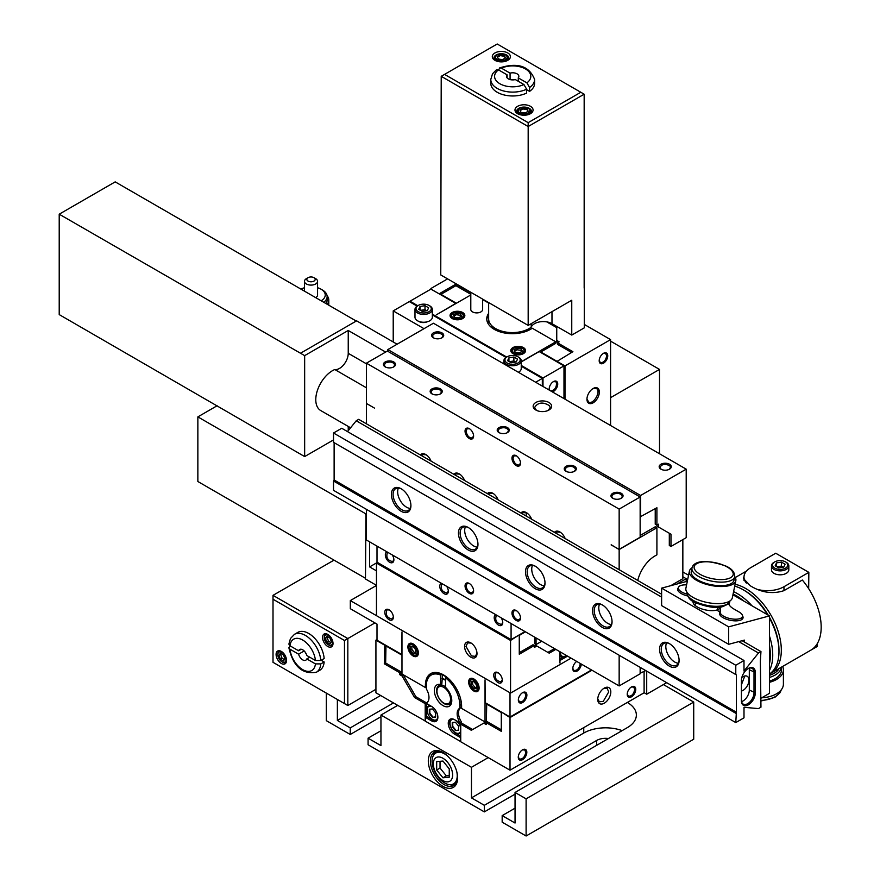 <?xml version="1.0" encoding="UTF-8"?>
<svg xmlns="http://www.w3.org/2000/svg" width="880" height="880" viewBox="0 0 880 880"><rect width="100%" height="100%" fill="white"/><g stroke="black" fill="none" stroke-linecap="round" stroke-linejoin="round"><path stroke-width="1.32" d="M327.217 304.282A17.776 10.263 0 0 0 328.79 300.047A17.776 10.263 0 0 0 327.052 295.614M325.952 303.556A16.115 9.306 0 0 0 327.14 300.047L327.14 296.571A16.115 9.306 0 0 0 322.41 289.982L321.068 289.212A14.223 8.206 0 0 0 317.559 287.727M323.741 302.28A16.115 9.306 0 0 0 327.14 296.571M304.48 287.727A14.223 8.206 0 0 0 301.037 289.168M321.145 300.784A14.223 8.206 0 0 0 321.068 289.212L322.41 289.982M306.394 278.641L308.066 277.673A4.169 2.409 180 0 1 313.962 277.673A4.169 2.409 180 0 1 313.962 281.083A4.169 2.409 180 0 1 308.066 281.083A4.169 2.409 180 0 1 308.066 277.673L306.394 278.641A6.545 3.773 0 0 0 304.48 281.314A6.545 3.773 0 0 0 311.014 285.098A6.545 3.773 0 0 0 317.559 281.314L317.559 295.02A6.545 3.773 180 0 1 315.722 297.649M317.559 281.314A6.545 3.773 0 0 0 315.645 278.641L313.962 277.673M610.577 341.154L659.516 369.413L610.577 397.661L610.577 425.502L610.577 339.614L584.298 324.434M659.516 453.75L659.516 369.413M377.003 546.106L377.003 562.177L511.082 639.595L524.997 631.565M534.721 637.175L534.721 643.753L536.063 644.534L536.063 637.945M448.305 590.92L447.216 593.032C442.024 591.943 440.253 588.874 441.903 583.836L442.145 583.726M441.441 583.319A6.039 3.487 -120 0 0 439.769 586.267A6.039 3.487 -120 0 0 444.026 593.659A6.039 3.487 -120 0 0 448.316 591.239A6.039 3.487 -120 0 0 448.316 591.206A6.039 3.487 -120 0 0 446.644 586.322M502.744 622.347L501.655 624.459C496.463 623.37 494.692 620.312 496.353 615.263L496.584 615.153M495.88 614.746A6.039 3.487 -120 0 0 494.208 617.694A6.039 3.487 -120 0 0 498.465 625.086A6.039 3.487 -120 0 0 502.755 622.666A6.039 3.487 -120 0 0 502.755 622.633A6.039 3.487 -120 0 0 501.083 617.749M393.866 559.482L392.777 561.605C387.585 560.516 385.814 557.447 387.464 552.409L387.706 552.288M387.002 551.881A6.039 3.487 -120 0 0 385.33 554.84A6.039 3.487 -120 0 0 389.587 562.232A6.039 3.487 -120 0 0 393.877 559.801A6.039 3.487 -120 0 0 393.877 559.768A6.039 3.487 -120 0 0 392.205 554.895M393.327 616.902L392.238 619.047C387.046 617.958 385.275 614.9 386.925 609.851L389.334 609.972M384.791 612.282A6.039 3.487 -120 0 0 389.07 619.685A6.039 3.487 -120 0 0 393.338 617.21A6.039 3.487 -120 0 0 389.07 609.807A6.039 3.487 -120 0 0 384.791 612.282M502.282 679.8L501.182 681.945C495.99 680.856 494.219 677.798 495.869 672.749L498.278 672.87M493.735 675.18A6.039 3.487 -120 0 0 498.014 682.583A6.039 3.487 -120 0 0 502.282 680.108A6.039 3.487 -120 0 0 498.014 672.716A6.039 3.487 -120 0 0 493.735 675.18M518.793 635.14L510.554 640.442L510.554 693.088L571.065 658.152M519.266 652.674L533.005 644.743L534.347 645.513L519.266 654.225L519.266 635.415L525.47 631.829M518.925 635.217L525.14 631.642M541.761 641.234L536.063 644.534M511.082 623.524L511.082 639.595M555.841 649.363L549.23 653.18L535.491 645.249L534.347 645.909M536.833 646.019L534.347 647.449L534.347 645.513M554.499 648.593L547.888 652.41M510.554 693.088L376.464 615.67L376.464 563.035L510.554 640.442M464.585 646.426A8.767 5.06 60 0 1 470.789 642.851A8.767 5.06 60 0 1 476.993 653.587A8.767 5.06 60 0 1 470.789 657.173A8.767 5.06 60 0 1 464.585 646.426M376.464 585.332L365.464 578.985L365.937 513.909L197.857 416.878L197.857 481.514L365.464 578.281M376.464 570.856L369.622 566.907L369.622 541.849M366.399 514.723L365.464 514.184M377.399 562.419L369.622 566.907M376.464 563.035L377.465 562.452M559.823 662.937L559.955 660.495L566.126 656.942A8.866 5.115 120 0 0 567.413 656.04M559.823 651.662L559.955 663.014M476.982 653.169L475.387 656.337L471.493 655.952L465.993 646.426L467.61 642.873L471.152 643.071M217.107 405.757L197.857 416.878M563.563 656.865L559.823 659.032M559.823 655.952A8.679 5.005 120 0 0 560.45 656.436A8.679 5.005 120 0 0 560.615 656.524M560.483 652.047A7.634 4.411 120 0 0 564.718 656.293A7.634 4.411 120 0 0 565.851 655.787A7.634 4.411 120 0 0 566.379 655.446M565.499 655.974A8.679 5.005 -60 0 1 565.103 656.216A8.679 5.005 -60 0 1 563.981 656.733A8.679 5.005 -60 0 1 563.827 656.788A8.679 5.005 -60 0 1 560.78 656.634A8.679 5.005 -60 0 1 559.823 655.754M676.995 584.012L686.202 578.699L682.847 576.763M686.202 578.699L686.202 581.548M686.202 469.161L433.444 323.235L387.86 349.547L640.618 495.484L686.202 469.161L686.202 537.669L670.989 546.458L670.989 534.226L658.581 527.065L658.581 524.205L656.909 525.173L655.226 524.205L655.226 508.717M670.989 546.458L669.306 545.49L669.306 533.258L656.909 526.097L656.909 507.749L640.145 516.879M640.618 517.154L640.618 495.484M387.86 351.329L387.86 349.547M433.675 337.964L432.366 335.951C434.676 332.409 438.086 332.013 442.574 334.774L442.981 335.951L441.672 337.964M661.221 469.337L659.912 467.324C662.222 463.782 665.632 463.386 670.12 466.147L670.527 467.324L669.218 469.337M536.426 410.333L534.622 407.462C538.01 402.281 542.993 401.698 549.582 405.746L550.165 407.462L548.361 410.333M682.847 539.605L682.847 578.699L670.747 585.695M645.722 670.582L640.145 673.266M640.618 673.53L640.618 667.634M660.946 469.183A6.039 3.487 0 0 0 669.493 469.183A6.039 3.487 0 0 0 670.802 465.377A6.039 3.487 0 0 0 661.859 463.815A6.039 3.487 0 0 0 660.946 469.183M433.4 337.81A6.039 3.487 0 0 0 441.947 337.81A6.039 3.487 0 0 0 443.256 334.015A6.039 3.487 0 0 0 434.313 332.442A6.039 3.487 0 0 0 433.4 337.81M548.933 410.036A9.24 5.335 0 0 0 548.933 402.479A9.24 5.335 0 0 0 535.854 402.49A9.24 5.335 0 0 0 535.865 410.036A9.24 5.335 0 0 0 548.933 410.036M670.989 534.226L669.306 533.258M658.581 527.065L656.909 526.097M661.617 594.231L619.157 569.723L619.157 549.549L656.909 527.758L655.226 526.79L640.145 535.502M656.909 527.758L656.909 554.818L655.028 555.907A25.597 14.784 120 0 0 637.769 580.47M366.399 387.772L334.796 369.523A12.331 7.117 120 0 0 343.695 364.771A12.331 7.117 120 0 0 348.238 353.309L348.238 330.473L304.656 355.63L59.213 214.192L115.192 181.874L356.246 321.046M348.238 430.705L348.238 426.426M397.111 344.212L356.62 320.837L300.498 353.232M385.649 352.066L348.238 330.473M619.157 569.723L565.169 538.549A8.767 5.06 -120 0 0 559.867 531.971A8.767 5.06 -120 0 0 554.488 532.378L531.641 519.2A8.767 5.06 -120 0 0 526.339 512.611A8.767 5.06 -120 0 0 520.96 513.029L498.124 499.84A8.767 5.06 -120 0 0 492.822 493.262A8.767 5.06 -120 0 0 487.443 493.669L464.596 480.491A8.767 5.06 -120 0 0 459.305 473.902A8.767 5.06 -120 0 0 453.915 474.32L431.079 461.131A8.767 5.06 -120 0 0 425.777 454.553A8.767 5.06 -120 0 0 420.398 454.971L358.699 419.342L356.224 420.772L347.512 431.607M619.157 549.549L611.281 544.808M366.575 403.535L374.451 408.078L366.399 403.436L366.399 363.176L619.157 509.102L619.157 549.362L611.116 544.907M366.399 403.623L366.399 423.797M465.047 431.123A6.039 3.487 60 0 1 469.315 428.648A6.039 3.487 60 0 1 473.594 436.051A6.039 3.487 60 0 1 469.315 438.526A6.039 3.487 60 0 1 465.047 431.123M511.973 458.216A6.039 3.487 60 0 1 516.252 455.741A6.039 3.487 60 0 1 520.52 463.144A6.039 3.487 60 0 1 516.252 465.619A6.039 3.487 60 0 1 511.973 458.216M619.157 655.248L619.157 685.927L366.399 539.99L366.399 509.322M511.973 613.041A6.039 3.487 60 0 1 516.252 610.577A6.039 3.487 60 0 1 520.52 617.98A6.039 3.487 60 0 1 516.252 620.444A6.039 3.487 60 0 1 511.973 613.041M465.047 585.948A6.039 3.487 60 0 1 469.315 583.484A6.039 3.487 60 0 1 473.594 590.887A6.039 3.487 60 0 1 469.315 593.351A6.039 3.487 60 0 1 465.047 585.948M385.44 367.015L384.153 365.024L385.715 362.857C390.379 361.284 393.393 362.01 394.779 365.024L393.492 367.015M393.745 366.883A6.039 3.487 0 0 0 393.767 366.872A6.039 3.487 0 0 0 393.723 361.944A6.039 3.487 0 0 0 385.198 361.944A6.039 3.487 0 0 0 385.165 366.872A6.039 3.487 0 0 0 393.745 366.883M432.179 393.998L430.892 391.996L432.443 389.829C437.107 388.267 440.132 388.982 441.507 391.996L440.22 393.998M440.473 393.866A6.039 3.487 0 0 0 440.495 393.844A6.039 3.487 0 0 0 440.462 388.916A6.039 3.487 0 0 0 431.926 388.927A6.039 3.487 0 0 0 431.893 393.844A6.039 3.487 0 0 0 440.473 393.866M499.213 432.707L497.926 430.705L499.488 428.538C504.152 426.976 507.166 427.691 508.552 430.705L507.265 432.707M507.518 432.575A6.039 3.487 0 0 0 507.54 432.553A6.039 3.487 0 0 0 507.496 427.625A6.039 3.487 0 0 0 498.971 427.636A6.039 3.487 0 0 0 498.938 432.553A6.039 3.487 0 0 0 507.518 432.575M566.258 471.416L564.971 469.414L566.533 467.247C571.197 465.674 574.211 466.4 575.597 469.414L574.31 471.416M574.563 471.273A6.039 3.487 0 0 0 574.585 471.262A6.039 3.487 0 0 0 574.541 466.334A6.039 3.487 0 0 0 566.005 466.345A6.039 3.487 0 0 0 565.983 471.262A6.039 3.487 0 0 0 574.563 471.273M612.986 498.388L611.699 496.397L613.261 494.23C617.925 492.657 620.939 493.383 622.325 496.397L621.038 498.388M621.291 498.256A6.039 3.487 0 0 0 621.313 498.245A6.039 3.487 0 0 0 621.269 493.317A6.039 3.487 0 0 0 612.744 493.317A6.039 3.487 0 0 0 612.711 498.245A6.039 3.487 0 0 0 621.291 498.256M421.52 455.609L422.554 454.553L426.14 454.773M455.037 474.969L456.071 473.902L459.657 474.122M522.082 513.678L523.116 512.611L526.702 512.831M488.565 494.318L489.599 493.262L493.185 493.482M555.599 533.027L556.633 531.971L560.219 532.191M473.583 590.568L472.494 592.713C469.194 593.032 467.06 590.777 466.081 585.948L467.181 583.517L469.59 583.649M520.509 617.661L519.42 619.806C516.12 620.125 513.986 617.87 513.007 613.041L514.107 610.61L516.516 610.742M520.509 462.836L519.42 464.981C516.12 465.289 513.986 463.034 513.007 458.216L514.107 455.785L516.516 455.906M473.583 435.743L472.494 437.888C469.194 438.196 467.06 435.941 466.081 431.123L467.181 428.692L469.59 428.813M366.399 363.176L387.387 351.065L640.145 496.991L640.145 537.24L619.157 549.362M640.145 496.991L619.157 509.102M619.157 685.927L640.145 673.805L640.145 667.359M736.384 674.905L735.779 674.564L735.779 665.247L743.996 660.506L743.996 671.033L758.483 653.015L760.958 651.585L760.353 661.067L760.958 707.168L758.483 708.598L743.996 707.311L743.996 717.838L735.779 722.579L333.52 490.336L333.52 481.019L334.125 479.974L736.384 712.217L736.384 674.905L334.125 442.662L334.125 479.974M760.958 651.585L742.115 640.706M565.169 538.549L554.488 532.378M531.641 519.2L520.96 513.029M498.124 499.84L487.443 493.669M464.596 480.491L453.915 474.32M431.079 461.131L420.398 454.971M679.085 659.989A12.606 7.282 60 0 1 676.489 665.291A12.606 7.282 60 0 1 663.872 658.009A12.606 7.282 60 0 1 663.872 643.456A12.606 7.282 60 0 1 669.768 643.852M678.337 663.245A12.606 7.282 60 0 1 668.437 655.38A12.606 7.282 60 0 1 666.578 642.873M769.692 673.86A50.347 29.073 -120 0 0 770.891 673.233A50.347 29.073 -120 0 0 776.182 625.933A50.347 29.073 -120 0 0 735.097 584.265M817.421 643.379L817.421 646.371L810.722 650.232A50.347 29.073 -120 0 0 810.755 650.221A50.347 29.073 -120 0 0 802.34 580.03L783.904 590.667C772.75 594.297 761.574 592.68 750.376 585.827L743.435 578.501L744.007 576.554M734.723 586.113A50.347 29.073 60 0 1 743.369 589.875L744.546 590.557A48.686 28.105 60 0 1 768.273 615.208M769.483 617.298A48.686 28.105 60 0 1 778.976 650.177L778.976 651.541A50.347 29.073 60 0 1 769.483 674.003M743.369 589.875A50.347 29.073 60 0 1 767.569 614.801M769.483 618.123A50.347 29.073 60 0 1 778.976 651.541M769.483 670.428A50.347 29.073 -120 0 0 769.483 636.097M752.004 605.814A50.347 29.073 -120 0 0 733.59 591.635M733.106 594A48.686 28.105 60 0 1 743.809 601.073L732.941 594.803M769.483 645.557A48.686 28.105 60 0 1 769.483 663.674L769.483 615.901L728.662 626.846L728.662 644.314L744.348 640.112L744.348 641.993M783.365 567.171L781.473 566.082L776.93 566.786M776.512 562.903L781.473 562.133L785.114 564.234L783.783 567.105L778.811 567.875L775.181 565.774L776.512 562.903L776.512 566.544M781.473 562.133L781.473 566.082M774.4 562.1A8.679 5.005 0 0 0 774.015 562.32L774.752 561.891A7.634 4.411 180 0 1 785.543 561.891A7.634 4.411 180 0 1 785.543 568.117A7.634 4.411 180 0 1 774.752 568.117A7.634 4.411 180 0 1 774.752 561.891L774.015 562.32A8.679 5.005 0 0 0 771.474 565.862A8.679 5.005 0 0 0 780.142 570.867A8.679 5.005 0 0 0 788.821 565.862A8.679 5.005 0 0 0 786.28 562.32A8.679 5.005 0 0 0 785.884 562.1M771.474 565.862L771.474 569.811A8.679 5.005 0 0 0 776.831 574.431A8.679 5.005 0 0 0 786.28 573.342A8.679 5.005 0 0 0 788.821 569.811L788.821 565.862M758.703 589.71A23.419 13.519 0 0 0 783.97 586.718L808.841 572.363L808.676 588.676M808.841 572.363L775.72 553.234L750.849 567.6A23.419 13.519 0 0 0 743.985 577.159A23.419 13.519 0 0 0 746.372 583.11M781.506 667.106L781.506 669.845A21.802 12.595 180 0 1 775.115 678.744A21.802 12.595 180 0 1 769.483 681.087M769.483 682.308A23.705 13.684 0 0 0 783.398 669.845A23.705 13.684 0 0 0 782.661 666.435M783.398 669.845L783.398 684.167A23.705 13.684 180 0 1 761.739 697.796M659.582 649.231A13.794 7.964 -120 0 0 669.339 666.127A13.794 7.964 -120 0 0 679.096 660.495A13.794 7.964 -120 0 0 669.339 643.599A13.794 7.964 -120 0 0 659.582 649.231M741.565 701.613A8.91 5.148 120 0 0 749.309 690.052L749.309 669.768A8.91 5.148 120 0 0 749.144 668.206M741.4 691.075A8.393 4.84 120 0 0 743.006 690.404A8.393 4.84 120 0 0 748.484 683.012A8.393 4.84 120 0 0 747.197 676.28A8.393 4.84 120 0 0 741.818 677.523M748.022 668.657A8.91 5.148 -60 0 1 752.158 668.404A8.91 5.148 -60 0 1 754.006 672.474L754.006 692.758A8.91 5.148 -60 0 1 750.112 701.734A8.91 5.148 -60 0 1 743.248 704.121A8.91 5.148 -60 0 1 741.4 700.04M741.4 684.849L744.788 675.983M735.779 722.579L736.384 712.217M741.4 680.526L741.4 700.81A9.856 5.698 120 0 0 748.374 704.836A9.856 5.698 120 0 0 755.337 692.758L755.337 672.474A9.856 5.698 120 0 0 748.374 668.448A9.856 5.698 120 0 0 741.4 680.526M743.996 708.037L745.096 707.41M760.54 698.489L769.483 693.319L769.483 663.674M728.662 626.846L661.617 588.137L661.617 605.605L728.662 644.314M717.794 607.288L717.442 608.993A11.363 4.642 -168.4 0 1 716.782 610.137M695.277 605.594A11.363 4.642 -168.4 0 1 695.178 604.439L695.53 602.734M716.837 610.17A13.321 5.434 11.6 0 0 717.86 609.73A13.321 5.434 11.6 0 0 719.763 607.112M693.132 601.403A13.981 5.709 11.6 0 0 694.023 604.362A13.981 5.709 11.6 0 0 716.683 610.082L720.027 612.051A12.023 4.906 -168.4 0 0 719.499 613.085A12.023 4.906 -168.4 0 0 730.29 620.301A12.023 4.906 -168.4 0 0 743.039 617.903A12.023 4.906 -168.4 0 0 742.544 615.912M686.994 594.121A11.374 4.642 -168.4 0 1 678.381 587.675L677.952 589.787A11.374 4.642 11.6 0 0 677.941 590.546M677.622 589.226A12.023 4.906 -168.4 0 1 678.249 588.302M729.718 602.173A7.964 3.256 11.6 0 0 729.575 601.568M742.467 616.572A12.023 4.906 -168.4 0 1 742.962 618.189M719.455 613.382A12.023 4.906 -168.4 0 1 719.906 612.645L719.752 614.13A11.374 4.642 11.6 0 0 719.774 614.702M741.048 619.949A11.374 4.642 11.6 0 0 742.071 618.497L742.511 616.385A11.374 4.642 -168.4 0 1 730.653 618.706A11.374 4.642 -168.4 0 1 720.181 612.007L720.709 606.98M686.994 592.35A21.802 8.899 -168.4 0 0 699.732 603.361A21.802 8.899 -168.4 0 0 723.811 605.451A21.802 8.899 -168.4 0 0 729.718 601.095A7.964 3.256 -168.4 0 1 729.817 601.887A7.964 3.256 -168.4 0 1 729.575 602.415A17.446 7.117 11.6 0 0 729.069 603.581A17.446 7.117 11.6 0 0 729.047 604.615M687.324 581.251L661.617 588.137M769.483 615.901L743.809 601.073M687.588 595.958A12.023 4.906 -168.4 0 1 677.666 588.929A12.023 4.906 -168.4 0 1 678.37 587.719M719.972 611.985L720.423 607.717A14.223 5.808 11.6 0 0 720.39 607.024M719.906 612.645L720.027 612.051M728.574 603.328A17.919 7.315 11.6 0 0 733.898 609.004L739.134 612.029A11.374 4.642 -168.4 0 1 742.511 616.385M678.381 587.675A11.374 4.642 -168.4 0 1 686.576 584.892M734.734 576.576A23.705 9.68 -168.4 0 1 735.834 580.668A23.705 9.68 -168.4 0 1 729.377 585.596A23.705 9.68 -168.4 0 1 702.988 583.253A23.705 9.68 -168.4 0 1 689.392 571.164A23.705 9.68 -168.4 0 1 692.01 567.831M734.701 576.752L733.975 580.294A21.802 8.899 -168.4 0 1 728.035 584.826A21.802 8.899 -168.4 0 1 703.758 582.67A21.802 8.899 -168.4 0 1 691.251 571.549L691.977 568.007C692.736 564.025 699.38 556.82 726.154 566.17C732.017 568.865 734.866 572.385 734.701 576.752A21.802 8.899 -168.4 0 1 728.761 581.284A21.802 8.899 -168.4 0 1 704.484 579.128A21.802 8.899 -168.4 0 1 691.977 568.007M735.834 580.668L732.336 597.751A23.705 9.68 -168.4 0 1 725.879 602.679A23.705 9.68 -168.4 0 1 699.49 600.336A23.705 9.68 -168.4 0 1 685.894 588.247L689.392 571.164M611.292 624.536A12.606 7.282 60 0 1 601.392 616.671A12.606 7.282 60 0 1 599.533 604.164M612.04 621.28A12.606 7.282 60 0 1 609.444 626.582A12.606 7.282 60 0 1 597.696 620.686A12.606 7.282 60 0 1 595.43 606.045A12.606 7.282 60 0 1 596.09 605.286A12.606 7.282 60 0 1 596.827 604.747A12.606 7.282 60 0 1 602.723 605.143M594.583 604.802A13.794 7.964 -120 0 0 599.137 624.987A13.794 7.964 -120 0 0 612.051 621.786A13.794 7.964 -120 0 0 602.294 604.89A13.794 7.964 -120 0 0 594.583 604.802M391.413 494.395A13.794 7.964 -120 0 0 401.17 511.291A13.794 7.964 -120 0 0 410.916 505.659A13.794 7.964 -120 0 0 401.17 488.763A13.794 7.964 -120 0 0 391.413 494.395M525.503 571.813A13.794 7.964 -120 0 0 535.249 588.709A13.794 7.964 -120 0 0 545.006 583.077A13.794 7.964 -120 0 0 535.249 566.181A13.794 7.964 -120 0 0 525.503 571.813M458.458 533.104A13.794 7.964 -120 0 0 468.215 550A13.794 7.964 -120 0 0 477.961 544.368A13.794 7.964 -120 0 0 468.215 527.472A13.794 7.964 -120 0 0 458.458 533.104M735.779 674.564L333.52 442.321L333.52 433.004L341.737 428.263L743.996 660.506M410.916 505.164A12.606 7.282 60 0 1 408.309 510.466A12.606 7.282 60 0 1 395.703 503.184A12.606 7.282 60 0 1 395.703 488.62A12.606 7.282 60 0 1 401.599 489.027M410.168 508.409A12.606 7.282 60 0 1 400.257 500.555A12.606 7.282 60 0 1 398.409 488.048M477.961 543.873A12.606 7.282 60 0 1 475.354 549.175A12.606 7.282 60 0 1 462.748 541.893A12.606 7.282 60 0 1 462.748 527.329A12.606 7.282 60 0 1 468.644 527.725M477.202 547.118A12.606 7.282 60 0 1 467.302 539.264A12.606 7.282 60 0 1 465.454 526.757M544.995 582.571A12.606 7.282 60 0 1 542.399 587.884A12.606 7.282 60 0 1 529.782 580.602A12.606 7.282 60 0 1 529.782 566.038A12.606 7.282 60 0 1 535.678 566.434M544.247 585.827A12.606 7.282 60 0 1 534.347 577.962A12.606 7.282 60 0 1 532.488 565.466M735.779 713.262L333.52 481.019M735.779 665.247L333.52 433.004M758.483 653.015L738.738 641.619M661.617 597.091L356.224 420.772M304.656 355.63L304.656 456.577L333.52 439.912M304.656 456.577L59.213 314.6L59.213 214.192M350.581 427.79L320.694 410.531A23.705 13.684 -60 0 1 317.526 390.082A23.705 13.684 -60 0 1 334.796 369.523M430.903 289.135L439.615 294.096M564.993 399.179L564.993 365.937L610.577 339.614M556.611 361.482L540.815 351.978L564.993 365.937M488.653 302.588L488.653 318.901A23.705 13.684 0 0 0 504.779 331.87A23.705 13.684 0 0 0 531.223 327.195A12.331 7.117 180 0 1 539.781 321.871A12.331 7.117 180 0 1 551.98 323.664L556.743 326.414L556.743 340.428L559.152 341.814L557.48 342.782L572.902 351.692L556.611 361.636M521.015 112.365L525.14 113.003L528.154 111.254L527.054 108.878L522.929 108.24L519.904 109.978L521.015 112.365M528.176 122.65L580.811 92.268L584.166 94.204L528.176 126.522L441.221 76.318L444.576 74.382L528.176 122.65L528.176 325.402L440.759 274.934L441.221 76.318M522.929 108.24L522.929 108.977L527.054 109.615L527.054 108.878M520.179 110.561L522.929 108.977M586.949 399.245A8.767 5.06 -60 0 1 593.142 388.498A8.767 5.06 -60 0 1 599.346 392.084A8.767 5.06 -60 0 1 593.142 402.82A8.767 5.06 -60 0 1 586.949 399.245M603.471 353.331A6.039 3.487 120 0 0 599.192 360.734A6.039 3.487 120 0 0 603.471 363.209A6.039 3.487 120 0 0 607.75 355.806A6.039 3.487 120 0 0 603.471 353.331M584.166 94.204L584.166 288.134M531.223 327.195L531.223 323.653M556.743 326.414L571.758 335.082L571.758 300.245L528.176 325.402M571.758 335.082L584.298 327.844L584.298 288.211M519.662 108.427A6.633 3.828 0 0 0 519.332 108.603A6.633 3.828 0 0 0 517.396 111.32A6.633 3.828 0 0 0 517.396 111.353A6.633 3.828 0 0 0 524.029 115.181A6.633 3.828 0 0 0 530.662 111.353A6.633 3.828 0 0 0 530.662 111.331A6.633 3.828 0 0 0 528.726 108.614A6.633 3.828 0 0 0 528.396 108.427M517.396 111.353L517.396 111.32A6.633 3.828 0 0 0 524.029 115.148A6.633 3.828 0 0 0 530.662 111.32L530.662 111.353M523.369 107.305A5.786 3.344 180 0 1 524.084 107.283A5.786 3.344 180 0 1 528.11 108.251A5.786 3.344 180 0 1 528.121 112.981A5.786 3.344 180 0 1 519.937 112.981A5.786 3.344 180 0 1 519.948 108.251A5.786 3.344 180 0 1 523.369 107.305M496.991 55.088A6.633 3.828 0 0 0 496.661 55.264A6.633 3.828 0 0 0 494.725 57.97A6.633 3.828 0 0 0 494.725 58.014A6.633 3.828 0 0 0 501.358 61.842A6.633 3.828 0 0 0 507.991 58.014A6.633 3.828 0 0 0 507.991 57.992A6.633 3.828 0 0 0 506.055 55.264A6.633 3.828 0 0 0 505.725 55.088M494.725 58.014L494.725 57.97A6.633 3.828 0 0 0 496.661 60.676A6.633 3.828 0 0 0 503.899 61.512A6.633 3.828 0 0 0 507.991 57.97L507.991 58.014M498.344 59.015L502.458 59.653L505.483 57.915L504.372 55.528L500.258 54.89L497.233 56.639L498.344 59.015M500.258 54.89L500.258 55.627L504.372 56.265L504.372 55.528M504.372 56.265L505.208 58.069M497.266 59.631A5.786 3.344 180 0 1 497.266 54.912A5.786 3.344 180 0 1 505.45 54.912A5.786 3.344 180 0 1 505.45 59.631A5.786 3.344 180 0 1 497.266 59.631M580.811 92.268L497.211 44L444.576 74.382M526.636 93.082A21.901 12.65 180 0 1 503.36 94.765A21.901 12.65 180 0 1 490.787 83.325L490.787 79.453A21.901 12.65 180 0 0 503.58 90.959A21.901 12.65 180 0 0 526.636 89.21L526.636 93.082M532.642 111.606A9.053 5.225 180 0 1 530.442 113.696A9.053 5.225 180 0 1 517.616 113.696A9.053 5.225 180 0 1 516.703 106.931A9.053 5.225 180 0 1 528.132 105.336A9.053 5.225 180 0 1 532.642 111.606M511.445 79.838A6.16 3.553 180 0 1 513.953 79.838M526.636 89.672L529.584 91.377L529.584 87.505L526.889 82.852L518.265 77.88L518.265 81.279M510.07 79.574L510.07 73.139L501.446 68.167L499.631 67.925C517.649 62.194 529.298 66.033 534.6 79.453L534.6 83.325A21.901 12.65 180 0 1 529.584 91.377M494.956 60.346L494.956 60.346A9.053 5.225 180 0 1 494.956 52.954A9.053 5.225 180 0 1 507.76 52.954A9.053 5.225 180 0 1 507.76 60.346A9.053 5.225 180 0 1 494.956 60.346L494.956 60.346M507.111 60.687A7.392 4.268 0 0 0 506.396 54.879A7.392 4.268 0 0 0 496.32 54.879A7.392 4.268 0 0 0 495.605 60.687M529.782 114.037A7.392 4.268 0 0 0 531.069 112.673A7.392 4.268 0 0 0 522.61 107.162A7.392 4.268 0 0 0 518.276 114.037M499.631 67.925L498.751 70.015M518.265 77.88A6.16 3.553 0 0 0 518.859 76.362A6.16 3.553 0 0 0 510.07 73.139M490.787 79.453L492.514 73.788L496.485 69.74L498.498 69.872L507.122 74.844A6.16 3.553 0 0 0 506.528 76.362A6.16 3.553 0 0 0 515.317 79.574L523.941 84.557L526.636 89.21M507.122 74.844L507.122 77.88M482.647 299.123L482.647 309.474A5.929 3.421 180 0 1 480.92 311.894A5.929 3.421 180 0 1 474.463 312.642A5.929 3.421 180 0 1 470.8 309.474L470.8 292.281M456.071 303.435L440.957 294.327L456.412 303.248M440.957 294.327L455.906 285.692L470.8 294.294M546.722 321.86L556.743 327.646M556.743 340.428L556.743 341.968L557.81 342.595M557.48 342.782L557.48 344.333L571.56 352.462M540.815 351.978L555.775 343.343L555.775 341.803L521.235 361.735M486.992 320.903L489.39 322.289M506.495 332.167L508.893 333.542M486.794 319.682A25.597 14.784 180 0 1 488.653 314.864M603.207 353.496L605.605 353.364L606.705 355.806C605.737 360.624 603.592 362.879 600.303 362.571L599.203 360.426M439.615 293.546L455.906 284.141L470.8 292.743M455.906 284.141L455.906 285.692M447.59 278.883L430.903 288.519M488.653 313.324A25.597 14.784 0 0 0 486.761 318.901A25.597 14.784 0 0 0 502.557 332.563A25.597 14.784 0 0 0 530.464 329.351L532.334 328.273L555.775 341.803M482.647 299.585L488.653 303.05M497.508 57.211L500.258 55.627M508.101 333.476L505.571 332.013M489.643 322.817L487.113 321.365M586.96 398.816L588.555 401.984C593.329 405.295 601.579 391.006 596.332 388.52L592.779 388.718M527.054 109.615L527.89 111.408M470.8 294.943L436.293 314.853L455.774 303.424L430.969 289.102L409.981 301.213L409.981 301.983M417.131 306.119L409.31 301.598L393.217 310.893L393.217 341.968M526.24 516.076L526.24 513.59M424.028 328.669L393.217 310.893M521.235 366.223L542.322 378.4L535.667 382.239M432.333 314.897L506.033 357.445M418.594 321.31A6.215 3.586 0 0 0 418.935 321.519A6.215 3.586 0 0 0 427.053 321.849M521.235 365.442L542.993 378.004L563.981 365.893L563.981 398.596M542.993 378.004L542.993 386.474M542.322 378.4L542.322 386.089M552.409 391.919A6.039 3.487 120 0 0 553.454 391.457A6.039 3.487 120 0 0 557.403 382.36A6.039 3.487 120 0 0 553.487 381.568A6.039 3.487 120 0 0 549.186 389.026A6.039 3.487 120 0 0 549.318 390.126M509.344 361.68L513.887 360.976L515.779 362.065M513.887 357.027L508.926 357.797L507.595 360.668L511.225 362.758L516.197 361.999L517.528 359.128L513.887 357.027L513.887 360.976M508.926 357.797L508.926 361.427M518.386 372.273A8.679 5.005 0 0 0 521.235 368.566L521.235 360.745A8.679 5.005 180 0 1 512.556 365.75A8.679 5.005 180 0 1 503.888 360.745A8.679 5.005 180 0 1 506.429 357.203A8.679 5.005 180 0 1 506.814 356.994M507.166 356.774L507.166 356.774A7.634 4.411 0 0 0 507.166 363.011A7.634 4.411 0 0 0 517.957 363.011A7.634 4.411 0 0 0 517.957 356.774A7.634 4.411 0 0 0 507.166 356.774L506.429 357.203M518.298 356.994A8.679 5.005 180 0 1 518.694 357.203A8.679 5.005 180 0 1 521.235 360.745M420.442 310.354L424.996 309.65L426.877 310.739M424.996 305.701L420.024 306.471L418.693 309.342L422.323 311.432L427.295 310.673L428.626 307.802L424.996 305.701L424.996 309.65M420.024 306.471L420.024 310.101M414.986 309.419L414.986 317.24A8.679 5.005 0 0 0 423.665 322.245A8.679 5.005 0 0 0 432.333 317.24L432.333 309.419A8.679 5.005 180 0 1 423.665 314.424A8.679 5.005 180 0 1 414.986 309.419A8.679 5.005 180 0 1 417.527 305.877A8.679 5.005 180 0 1 417.923 305.668M418.264 305.448L418.264 305.448A7.634 4.411 0 0 0 418.264 311.685A7.634 4.411 0 0 0 429.055 311.685A7.634 4.411 0 0 0 429.055 305.448A7.634 4.411 0 0 0 418.264 305.448L417.527 305.877M429.407 305.668A8.679 5.005 180 0 1 429.792 305.877A8.679 5.005 180 0 1 432.333 309.419M409.981 301.213L417.791 305.723M432.333 314.116L506.693 357.049M514.657 351.175L517.088 349.767L521.213 350.405L521.719 351.505M553.212 381.733L555.588 381.623L556.402 382.558C556.776 387.167 554.939 389.994 550.902 391.039M549.78 390.39L549.186 388.707M521.235 361.933L539.176 351.571L563.981 365.893M453.893 316.118L456.346 314.699L460.471 315.337L461.01 316.503M514.107 352.891A5.786 3.344 180 0 1 514.107 348.161A5.786 3.344 180 0 1 522.28 348.161A5.786 3.344 180 0 1 522.28 352.891A5.786 3.344 180 0 1 514.107 352.891M521.213 348.788L517.088 348.15L514.063 349.888L515.174 352.275L519.299 352.913L522.313 351.164L521.213 348.788L521.213 350.405M523.138 353.782A6.633 3.828 0 0 0 524.832 351.219A6.633 3.828 0 0 0 522.885 348.513A6.633 3.828 0 0 0 522.566 348.337M513.821 348.337A6.633 3.828 0 0 0 513.502 348.513A6.633 3.828 0 0 0 511.555 351.219A6.633 3.828 0 0 0 513.249 353.782M517.088 348.15L517.088 349.767M511.599 351.692A6.633 3.828 0 0 0 511.555 352.154A6.633 3.828 0 0 0 511.588 352.528M524.799 352.528A6.633 3.828 0 0 0 524.832 352.154A6.633 3.828 0 0 0 524.777 351.692M453.365 317.9A5.786 3.344 180 0 1 453.365 313.17A5.786 3.344 180 0 1 461.538 313.17A5.786 3.344 180 0 1 461.538 317.9A5.786 3.344 180 0 1 453.365 317.9M460.471 313.797L456.346 313.159L453.321 314.897L454.432 317.273L458.557 317.911L461.571 316.173L460.471 313.797L460.471 315.337M462.891 318.428A6.633 3.828 0 0 0 464.09 316.228A6.633 3.828 0 0 0 462.143 313.522A6.633 3.828 0 0 0 461.824 313.346M453.079 313.346A6.633 3.828 0 0 0 452.76 313.522A6.633 3.828 0 0 0 450.813 316.228A6.633 3.828 0 0 0 452.012 318.428M456.346 313.159L456.346 314.699M450.857 316.657A6.633 3.828 0 0 0 450.813 317.086A6.633 3.828 0 0 0 450.846 317.46M464.057 317.46A6.633 3.828 0 0 0 464.09 317.086A6.633 3.828 0 0 0 464.046 316.657M463.43 314.578A7.392 4.268 180 0 1 464.728 316.305M450.175 316.305A7.392 4.268 180 0 1 451.462 314.578M499.169 331.573L490.424 326.524M524.337 349.778A7.392 4.268 180 0 1 525.47 351.373M510.917 351.373A7.392 4.268 180 0 1 512.05 349.778M523.424 347.589A7.392 4.268 0 0 0 515.361 346.654A7.392 4.268 0 0 0 510.796 350.603A7.392 4.268 0 0 0 512.963 353.628A7.392 4.268 0 0 0 521.026 354.552A7.392 4.268 0 0 0 525.591 350.603A7.392 4.268 0 0 0 523.424 347.589M462.682 312.521A7.392 4.268 0 0 0 454.619 311.586A7.392 4.268 0 0 0 450.054 315.535A7.392 4.268 0 0 0 452.221 318.549A7.392 4.268 0 0 0 460.284 319.484A7.392 4.268 0 0 0 464.849 315.535A7.392 4.268 0 0 0 462.682 312.521M326.315 693.088L326.315 720.654L350.251 734.47L350.251 727.892L337.37 720.456L337.37 699.479M526.108 798.842L515.042 792.451L515.042 823.031L502.172 815.606L502.172 822.184L526.108 836L693.715 739.233L693.715 702.075L526.108 798.842L526.108 836M330.869 642.62L328.559 641.278L327.052 637.395L327.591 636.614M325.05 634.546A7.392 4.268 60 0 1 325.413 633.699M332.442 645.887A7.392 4.268 60 0 1 331.529 645.777M327.052 637.395L325.369 638.363L326.876 636.207L329.901 637.956L331.408 641.839L329.901 643.995L326.876 642.246L328.559 641.278M326.876 642.246L325.369 638.363M284.405 659.604L282.095 658.273L280.588 654.379L281.127 653.609M278.586 651.53A7.392 4.268 60 0 1 278.949 650.694M285.989 662.882A7.392 4.268 60 0 1 285.076 662.772M280.588 654.379L278.905 655.347L280.423 653.202L283.437 654.951L284.944 658.834L283.437 660.99L280.423 659.241L282.095 658.273M280.423 659.241L278.905 655.347M332.772 645.15A6.633 3.828 60 0 1 332.31 645.502A6.633 3.828 60 0 1 328.999 645.172A6.633 3.828 60 0 1 328.68 644.974M324.313 637.406A6.633 3.828 60 0 1 324.302 637.043A6.633 3.828 60 0 1 325.677 634.007A6.633 3.828 60 0 1 326.216 633.787M332.486 642.466A5.786 3.344 -120 0 0 328.394 635.382A5.786 3.344 -120 0 0 324.302 637.736A5.786 3.344 -120 0 0 328.394 644.82A5.786 3.344 -120 0 0 332.486 642.466M298.617 650.782A6.16 3.553 60 0 1 299.629 649.506A6.16 3.553 60 0 1 306.812 655.512L315.436 660.484L320.815 660.495A21.901 12.65 -120 0 0 310.629 639.496A21.901 12.65 -120 0 0 294.448 634.337L290.455 638.539L288.871 644.127L289.993 645.799L298.617 650.782L301.235 649.264M320.815 660.495L324.159 658.559A21.901 12.65 60 0 0 313.984 637.56A21.901 12.65 60 0 0 297.792 632.401L294.448 634.337M321.211 660.264L324.159 661.969L320.815 663.905L315.436 663.894L306.812 658.922A6.16 3.553 60 0 1 305.8 660.187A6.16 3.553 60 0 1 298.617 654.181L289.993 649.209L288.871 647.757L290.246 645.953M324.159 661.969A21.901 12.65 60 0 1 319.693 670.329L316.349 672.265A21.901 12.65 -120 0 0 320.815 663.905M304.183 650.969L298.617 654.181M305.107 652.025A6.16 3.553 -120 0 0 306.361 654.192M306.812 658.922L309.76 657.217M273.009 662.321L273.009 599.225L344.476 640.486L344.476 703.582L273.009 662.321M327.789 634.414A7.392 4.268 60 0 1 332.618 640.926A7.392 4.268 60 0 1 331.485 646.855A7.392 4.268 60 0 1 324.093 642.587A7.392 4.268 60 0 1 324.093 634.04A7.392 4.268 60 0 1 327.789 634.414M281.325 651.409A7.392 4.268 60 0 1 286.154 657.921A7.392 4.268 60 0 1 285.021 663.85A7.392 4.268 60 0 1 277.629 659.582A7.392 4.268 60 0 1 277.629 651.035A7.392 4.268 60 0 1 281.325 651.409M286.308 662.145A6.633 3.828 60 0 1 285.846 662.497A6.633 3.828 60 0 1 282.535 662.167A6.633 3.828 60 0 1 282.216 661.969M277.849 654.401A6.633 3.828 60 0 1 277.838 654.038A6.633 3.828 60 0 1 279.213 651.002A6.633 3.828 60 0 1 279.752 650.771M286.022 659.45A5.786 3.344 -120 0 0 281.93 652.377A5.786 3.344 -120 0 0 277.838 654.731A5.786 3.344 -120 0 0 281.93 661.815A5.786 3.344 -120 0 0 286.022 659.45M273.009 599.225L273.009 595.353L334.026 560.131M344.476 640.486L347.831 638.55L273.009 595.353M344.476 703.582L347.831 705.518L347.831 638.55L374.924 622.919M522.28 749.98L524.689 749.859L525.789 752.29C524.81 757.108 522.676 759.363 519.376 759.055L518.287 756.91M522.368 692.791L524.744 692.681L525.844 695.112C524.876 699.93 522.742 702.185 519.442 701.877L518.353 699.765M426.305 686.994L425.403 687.522L401.973 673.992L401.973 631.95L401.808 654.544L377.003 640.222L377.003 624.118L350.317 608.707L350.317 600.578L376.464 585.486M350.317 600.578L510.015 692.78L510.015 717.013L485.21 702.691L485.034 679.91L485.034 721.952L486.376 721.171L486.717 703.714L501.633 712.327M425.425 721.105L397.716 705.364L380.952 715.044L380.952 745.613L368.082 738.188L368.082 744.766L484.33 811.888L484.33 805.31L471.46 797.874L471.46 767.294L488.224 757.614L460.735 741.752L460.735 724.174L471.328 730.29L483.736 723.129L486.211 724.559L486.211 722.623L501.292 731.335L501.292 712.525L486.376 703.912M471.46 767.294L380.952 715.044M449.251 775.61L446.325 775.863L440.033 768.053L440.033 761.31M454.729 784.696A19.25 11.11 60 0 1 449.713 784.663M433.136 755.964A19.25 11.11 60 0 1 435.622 751.597M439.428 751.366A17.776 10.263 -120 0 0 437.437 752.092L435.754 753.06A17.776 10.263 -120 0 0 433.026 767.305A17.776 10.263 -120 0 0 444.642 782.969A17.776 10.263 -120 0 0 453.53 783.849A17.776 10.263 -120 0 0 456.808 771.793M453.53 783.849L455.213 782.881A17.776 10.263 -120 0 0 456.841 781.517M436.678 769.989L436.678 761.607L442.97 761.046L449.251 768.867L449.251 777.238L442.97 777.799L436.678 769.989L440.033 768.053M442.97 777.799L446.325 775.863M447.832 756.25A17.776 10.263 -120 0 0 435.754 753.06M442.97 780.582A13.673 7.898 60 0 1 434.599 759.011A13.673 7.898 60 0 1 451.341 768.68A13.673 7.898 60 0 1 442.97 780.582M457.622 777.26A19.25 11.11 60 0 1 453.651 785.477A19.25 11.11 60 0 1 438.812 780.329A19.25 11.11 60 0 1 430.419 760.958A19.25 11.11 60 0 1 434.401 752.147A19.25 11.11 60 0 1 443.509 752.807M428.307 760.958A20.746 11.979 60 0 1 442.97 752.488A20.746 11.979 60 0 1 457.633 777.887A20.746 11.979 60 0 1 442.97 786.357A20.746 11.979 60 0 1 428.307 760.958M451.759 699.93A10.714 6.182 60 0 1 449.559 704.209A10.714 6.182 60 0 1 438.845 698.016A10.714 6.182 60 0 1 438.845 685.652A10.714 6.182 60 0 1 441.727 685.234L440.583 684.508L440.583 675.015A23.705 13.684 -120 0 0 431.211 675.059L432.586 674.267A23.705 13.684 60 0 1 433.95 673.64L434.28 673.442A23.705 13.684 60 0 1 439.439 673.167M431.211 675.059A23.705 13.684 -120 0 0 426.305 685.905L426.305 688.875A11.847 6.842 60 0 1 426.525 702.944A11.847 6.842 60 0 1 426.008 703.197L431.596 706.42A8.866 5.115 60 0 1 437.393 714.241A8.866 5.115 60 0 1 436.029 721.336A8.866 5.115 60 0 1 431.596 720.896L425.425 717.343L426.811 716.551L432.971 720.104A8.866 5.115 -120 0 0 436.667 720.852M440.583 675.015L441.958 674.223L446.567 677.281M439.131 672.991L440.231 673.629A23.705 13.684 60 0 1 441.958 674.223M460.735 737.682L454.531 734.14A8.866 5.115 60 0 1 448.734 726.33A8.866 5.115 60 0 1 450.098 719.224A8.866 5.115 60 0 1 454.531 719.664L460.119 722.887A11.847 6.842 60 0 1 459.602 708.356A11.847 6.842 60 0 1 459.822 708.235L459.822 705.265A23.705 13.684 -120 0 0 445.544 677.875L445.544 687.368A12.331 7.117 -120 0 1 451.781 700.623A12.331 7.117 -120 0 1 443.905 706.09A12.331 7.117 -120 0 1 434.511 692.571A12.331 7.117 -120 0 1 440.583 684.508M445.544 677.875L446.798 677.149M385.979 645.403L401.973 654.786M385.979 645.557L385.649 663.014L384.307 663.795L399.729 672.694L399.729 674.63L402.138 676.027L414.546 697.499L425.205 703.659L426.547 702.889L415.888 696.729L414.546 697.499M401.973 655.182L385.649 645.755M442.288 674.817L442.288 678.073L445.544 679.943M442.288 678.073L441.727 685.234M445.544 680.339L441.958 678.26M433.015 672.716L434.28 673.442M433.95 673.64L432.553 672.837M384.78 644.71L384.307 663.795M425.425 717.343L425.425 721.248L460.735 741.587M460.691 741.609L460.691 737.704M472.67 729.52L462.077 723.404L460.735 724.174M471.196 685.278L471.196 681.791L473.814 681.549L476.421 684.805L476.421 688.292L473.814 688.523L471.196 685.278L472.604 684.464L475.222 687.709L476.421 687.61M475.222 687.709L473.814 688.523M479.094 687.698A6.633 3.828 60 0 1 477.73 690.437A6.633 3.828 60 0 1 474.408 690.107A6.633 3.828 60 0 1 474.1 689.92M469.733 682.352A6.633 3.828 60 0 1 469.722 681.978A6.633 3.828 60 0 1 471.097 678.942A6.633 3.828 60 0 1 474.155 679.129M471.515 678.755A6.633 3.828 60 0 1 471.9 678.48A6.633 3.828 60 0 1 472.241 678.326M478.841 689.766A6.633 3.828 60 0 1 478.533 689.975A6.633 3.828 60 0 1 478.104 690.162M472.604 681.659L472.604 684.464M473.814 680.317A5.786 3.344 -120 0 0 469.722 682.682A5.786 3.344 -120 0 0 473.814 689.766A5.786 3.344 -120 0 0 477.895 687.401A5.786 3.344 -120 0 0 473.814 680.317M476.234 690.734A7.392 4.268 -120 0 0 478.181 690.91M470.91 678.315A7.392 4.268 -120 0 0 470.085 680.086M455.4 730.598L452.243 726.682L452.243 722.48L455.4 722.194L458.546 726.121L458.546 730.312L455.4 730.598L458.546 730.07M460.735 730.411A7.634 4.411 60 0 1 455.4 732.633A7.634 4.411 60 0 1 449.999 723.283A7.634 4.411 60 0 1 455.4 720.17A7.634 4.411 60 0 1 460.735 728.541M459.195 722.359A8.349 4.818 60 0 1 460.735 724.988M460.735 732.809A8.349 4.818 60 0 1 455.906 732.919A8.349 4.818 60 0 1 455.642 732.765M450.01 722.997A8.349 4.818 60 0 1 449.999 722.7A8.349 4.818 60 0 1 451.858 718.806M452.749 722.436L452.749 726.385L455.906 730.312M410.454 650.21L410.454 646.723L413.072 646.481L415.679 649.737L415.679 653.224L413.072 653.455L410.454 650.21L411.862 649.396L414.48 652.641L415.679 652.542M414.48 652.641L413.072 653.455M418.352 652.63A6.633 3.828 60 0 1 416.988 655.369A6.633 3.828 60 0 1 413.666 655.039A6.633 3.828 60 0 1 413.358 654.852M408.991 647.284A6.633 3.828 60 0 1 408.98 646.91A6.633 3.828 60 0 1 410.355 643.874A6.633 3.828 60 0 1 413.413 644.061M410.784 643.687A6.633 3.828 60 0 1 411.158 643.412A6.633 3.828 60 0 1 411.499 643.247M418.099 654.698A6.633 3.828 60 0 1 417.791 654.907A6.633 3.828 60 0 1 417.362 655.094M411.862 646.591L411.862 649.396M413.072 645.249A5.786 3.344 -120 0 0 408.98 647.614A5.786 3.344 -120 0 0 413.072 654.698A5.786 3.344 -120 0 0 417.153 652.333A5.786 3.344 -120 0 0 413.072 645.249M415.492 655.666A7.392 4.268 -120 0 0 417.439 655.842M410.168 643.247A7.392 4.268 -120 0 0 409.343 645.018M432.465 717.365L429.319 713.438L429.319 709.236L432.465 708.961L435.622 712.877L435.622 717.079L432.465 717.365L435.622 716.837M437.855 716.749A7.634 4.411 60 0 1 432.465 719.389A7.634 4.411 60 0 1 427.075 710.039A7.634 4.411 60 0 1 432.047 706.706M437.272 720.016A8.349 4.818 60 0 1 432.971 719.686A8.349 4.818 60 0 1 432.718 719.532M427.075 709.764A8.349 4.818 60 0 1 427.075 709.456A8.349 4.818 60 0 1 429.671 705.309M429.825 709.192L429.825 713.152L432.971 717.068M460.306 697.73A23.705 13.684 60 0 1 461.197 704.473L461.197 707.432L459.822 708.235M438.966 685.586A10.714 6.182 -120 0 0 436.964 691.933M443.179 702.691A10.714 6.182 -120 0 0 449.68 704.132M427.009 702.625L426.008 703.197M450.835 718.916A8.866 5.115 -120 0 0 450.318 726.165A8.866 5.115 -120 0 0 455.906 733.348L460.735 736.131M460.119 722.887L461.494 722.095A11.847 6.842 -120 0 1 460.757 707.696M431.398 673.277A25.597 14.784 -120 0 0 427.196 680.174M385.649 663.014L401.071 671.924L401.071 673.849L403.48 675.246L415.888 696.729M426.547 703.505L426.547 716.694M450.802 703.032A10.593 6.116 60 0 1 444.433 703.439A10.593 6.116 60 0 1 444.081 703.23M436.953 690.888A10.593 6.116 60 0 1 436.942 690.47A10.593 6.116 60 0 1 440.484 685.157M441.815 685.168A10.593 6.116 60 0 1 445.544 686.873M483.736 723.129L485.067 722.359L486.211 723.008M486.211 722.623L487.553 721.853L501.292 729.784M425.403 687.522L425.403 685.355A25.597 14.784 60 0 1 430.705 673.629A25.597 14.784 60 0 1 450.428 680.493A25.597 14.784 60 0 1 461.604 706.255L461.604 708.422L485.034 721.952M413.138 643.896A7.392 4.268 60 0 1 417.967 650.408A7.392 4.268 60 0 1 416.834 656.337A7.392 4.268 60 0 1 409.431 652.069A7.392 4.268 60 0 1 409.431 643.533A7.392 4.268 60 0 1 413.138 643.896M473.88 678.964A7.392 4.268 60 0 1 478.709 685.476A7.392 4.268 60 0 1 477.576 691.405A7.392 4.268 60 0 1 470.173 687.137A7.392 4.268 60 0 1 470.173 678.601A7.392 4.268 60 0 1 473.88 678.964M436.942 691.284A9.603 5.544 -120 0 0 443.729 703.032A9.603 5.544 -120 0 0 450.527 699.116A9.603 5.544 -120 0 0 443.729 687.357A9.603 5.544 -120 0 0 436.942 691.284L436.942 690.47M425.205 721.237L425.205 703.659M403.48 675.246L402.138 676.027M401.071 673.849L399.729 674.63M401.071 671.924L399.729 672.694M526.823 752.29A6.039 3.487 -60 0 1 522.544 759.693A6.039 3.487 -60 0 1 518.276 757.218A6.039 3.487 -60 0 1 522.544 749.815A6.039 3.487 -60 0 1 526.823 752.29M397.716 705.364L375.925 692.78L375.925 640.145L384.307 644.974M501.765 712.25L510.015 717.552L510.015 770.198L488.224 757.614M526.889 695.112A6.039 3.487 -60 0 1 522.632 702.504A6.039 3.487 -60 0 1 518.342 700.084A6.039 3.487 -60 0 1 522.643 692.626A6.039 3.487 -60 0 1 526.889 695.112M644.105 671.517L644.105 692.78L627.341 702.46A30.811 17.787 180 0 1 636.361 715.044A30.811 17.787 180 0 1 627.341 727.617L515.042 792.451M693.715 702.075L663.41 684.574M502.172 815.606L515.042 808.17M347.831 705.518L375.925 689.304M377.003 639.518L375.925 640.145M515.042 794.156L484.33 811.888M380.952 716.738L350.251 734.47M688.556 575.234L682.847 571.934M622.138 730.62A30.811 17.787 0 0 0 583.759 733.04L471.46 797.874M608.443 738.529A12.606 7.282 0 0 0 596.629 740.465L484.33 805.31M591.514 669.955L510.015 717.013M581.317 664.07A6.039 3.487 -60 0 1 576.906 671.176A6.039 3.487 -60 0 1 572.781 668.646A6.039 3.487 -60 0 1 576.719 661.419M591.976 670.23L510.015 717.552M631.224 687.082L633.633 686.95L634.733 689.381C633.754 694.21 631.62 696.465 628.32 696.157L627.231 694.001M603.735 688.435L607.123 688.314L608.729 691.867L603.24 701.393L599.346 701.778L597.762 698.786M580.283 663.476L580.283 663.685C579.315 668.503 577.181 670.758 573.881 670.45L572.792 668.338M380.622 695.497L337.37 720.456M393.492 702.922L350.251 727.892M368.082 738.188L380.952 730.752M627.341 702.46L510.015 770.198M644.105 692.703L646.712 694.21L646.712 671.154M610.808 691.867A9.24 5.335 -60 0 1 604.274 703.197A9.24 5.335 -60 0 1 597.74 699.424A9.24 5.335 -60 0 1 604.274 688.094A9.24 5.335 -60 0 1 610.808 691.867M635.767 689.381A6.039 3.487 -60 0 1 631.499 696.784A6.039 3.487 -60 0 1 627.22 694.32A6.039 3.487 -60 0 1 631.499 686.917A6.039 3.487 -60 0 1 635.767 689.381M646.712 694.21L666.688 682.682M566.126 656.942L564.982 656.282M366.399 363.803L348.238 353.309M783.97 586.718L783.97 590.634M779.196 668.437A20.383 11.77 180 0 1 774.114 673.321A20.383 11.77 180 0 1 769.483 675.323M769.483 677.413A21.802 12.595 0 0 0 775.115 675.07A21.802 12.595 0 0 0 781.44 667.139M781.209 689.909A21.802 12.595 180 0 1 775.115 696.74A21.802 12.595 180 0 1 760.958 700.414M755.337 672.474L749.309 669.768M755.337 692.758L749.309 690.052M720.423 607.717L720.566 607.002M719.752 614.13L720.181 612.007M727.76 578.809A19.91 8.129 -168.4 0 1 694.87 569.778A19.91 8.129 -168.4 0 1 718.421 563.464A19.91 8.129 -168.4 0 1 727.76 578.809M551.98 323.664L551.98 311.663M534.6 79.453A21.901 12.65 180 0 1 529.584 87.505M526.889 82.852A18.106 10.45 0 0 0 525.503 68.97A18.106 10.45 0 0 0 501.446 68.167M498.498 69.872A18.106 10.45 0 0 0 499.884 83.754A18.106 10.45 0 0 0 523.941 84.557M289.993 645.799A18.106 10.461 60 0 1 302.709 640.057A18.106 10.461 60 0 1 315.436 660.484M315.436 663.894A18.106 10.461 60 0 1 302.709 669.636A18.106 10.461 60 0 1 289.993 649.209M459.822 705.265L461.197 704.473M431.596 720.896L432.971 720.104M454.531 734.14L455.906 733.348M425.403 685.355L426.327 684.816M583.759 727.617L583.759 733.04M596.629 740.465L596.629 745.349M328.79 305.195L328.79 300.047M304.48 291.159L304.48 281.314M448.316 590.623L448.316 591.239M502.755 622.061L502.755 622.666M393.877 559.196L393.877 559.801M565.862 655.776L565.125 656.205M425.777 454.553L426.47 454.96M459.305 473.902L459.998 474.309M526.339 512.611L527.043 513.018M492.822 493.262L493.515 493.669M559.867 531.96L560.56 532.367M770.891 673.233L810.755 650.221M735.295 577.511L746.548 571.021M785.543 561.891L786.28 562.32M743.985 580.426L743.985 577.159M760.958 701.008L774.818 697.389L779.834 692.956L781.253 689.854M729.069 603.581L728.948 604.175M729.718 601.095L727.496 604.395L722.964 606.507C717.255 608.619 708.147 607.387 695.629 602.789C690.228 600.699 687.357 597.157 687.027 592.174M519.332 108.603L519.937 108.262M528.726 108.603L528.121 108.262M506.055 55.264L505.45 54.912M496.661 55.264L497.266 54.912M503.888 363.902L503.888 360.745M518.694 357.203L517.957 356.774M429.792 305.877L429.055 305.448M549.175 388.421L549.186 389.026M522.885 348.513L522.28 348.161M513.502 348.513L514.107 348.161M511.555 351.219L511.555 352.154M524.832 352.154L524.832 351.219M462.143 313.522L461.538 313.17M452.76 313.522L453.365 313.17M450.813 316.228L450.813 317.086M464.09 317.086L464.09 316.228M328.394 644.82L328.999 645.172M324.302 637.736L324.302 637.043M288.871 647.757C293.249 666.446 302.401 674.619 316.349 672.265M281.93 661.815L282.535 662.167M277.838 654.731L277.838 654.038M471.9 678.48L471.097 678.942M478.533 689.975L477.73 690.437M473.814 689.766L474.408 690.107M469.722 682.682L469.722 681.978M449.999 723.283L449.999 722.7M411.158 643.412L410.355 643.874M417.791 654.907L416.988 655.369M413.072 654.698L413.666 655.039M408.98 647.614L408.98 646.91M427.075 710.039L427.075 709.456M443.729 703.032L444.433 703.439"/></g></svg>
